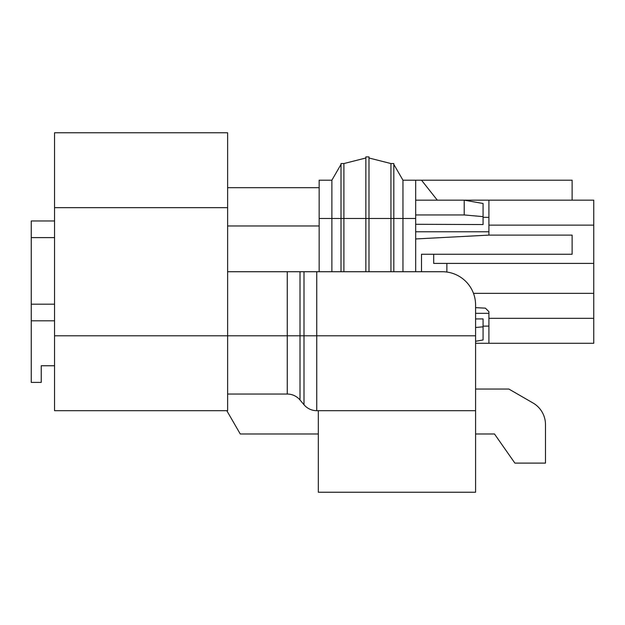 <?xml version="1.0" encoding="UTF-8"?>
<svg xmlns="http://www.w3.org/2000/svg" width="625" height="625" viewBox="0 0 625 625"><rect width="100%" height="100%" fill="white"/><g stroke="black" fill="none" stroke-linecap="round" stroke-linejoin="round"><path stroke-width="0.94" d="M227.625 271.727L316.75 271.727L316.75 410.687L475.594 410.687L475.594 492.234L318.328 492.234L318.328 410.687M31.25 220.969L54.547 220.969L31.25 220.969L31.25 382.398L41.234 382.398L41.234 365.758L54.547 365.758M31.25 320.82L54.547 320.82M287.266 271.727L287.266 394.047A16.641 16.641 0 0 1 300.016 399.992L304 404.742A16.641 16.641 0 0 0 316.75 410.687M287.266 394.047L227.625 394.047M227.625 132.766L54.547 132.766L54.547 410.687L227.625 410.687L227.625 132.766M316.75 271.727L442.305 271.727A33.281 33.281 0 0 1 475.594 305.008L475.594 410.687M227.625 187.688L319.156 187.688L227.625 187.688M319.156 271.727L319.156 180.195L331.883 180.195L331.883 218.469L319.156 218.469M331.883 271.727L331.883 218.469L341.016 218.469L341.016 163.555L343.898 163.555L343.898 218.469L341.016 218.469L341.016 271.727M343.898 271.727L343.898 218.469L365.852 218.469L365.852 271.727M368.984 157.992L390.938 163.555L390.938 218.469L365.852 218.469L365.852 156.898L368.984 156.898L368.984 271.727M365.852 157.992L343.898 163.555M341.016 164.383L331.883 180.195M390.938 271.727L390.938 218.469L393.82 218.469L393.82 163.555L390.938 163.555M433.695 254.25L433.695 263.406L593.75 263.406L593.75 293.359L473.484 293.359M446.867 272.039L446.867 263.406M475.594 341.281L483.078 339.961L483.078 326.828L475.594 327.492M475.594 318.93L483.078 318.906L483.078 326.828M593.75 293.359L593.75 343.289L488.906 343.289L488.906 311.664L485.391 308.156L475.594 307.641M475.594 343.289L593.75 343.289M593.75 225.133L488.906 225.133L488.906 200.164L593.75 200.164L593.75 263.406M488.906 225.133L488.906 235.117L572.117 235.117L572.117 254.25L421.508 254.25L421.508 271.727M415.68 200.164L464.203 200.164L483.078 203.492L483.078 224.547L415.68 224.297M488.906 200.164L464.203 200.164L464.203 214.945L483.078 216.633M488.906 313.336L475.594 313.336M488.906 326.094L483.078 326.141L488.906 326.094M483.078 217.313L488.906 217.359L483.078 217.313M415.68 214.945L464.203 214.945M572.117 200.164L572.117 180.195L421.508 180.195L437.312 200.164M415.68 238.953L488.906 235.117M402.953 271.727L402.953 180.195L421.508 180.195M415.68 180.195L415.68 218.469L393.82 218.469L393.82 271.727M415.68 271.727L415.68 218.469M402.953 180.195L393.82 164.383L402.953 180.195M475.594 433.984L494.492 433.984L502.07 444.805M494.492 433.984L514.883 463.109L545.484 463.109L545.484 424.602L545.484 444.805M545.484 424.602A24.961 24.961 0 0 0 533.008 402.984L508.875 389.055L475.594 389.055M318.328 433.984L240.258 433.984L226.805 410.687M508.875 389.055L533.008 402.984M31.25 304.18L54.547 304.18M31.25 237.609L54.547 237.609M54.547 335.797L300.016 335.797L300.016 399.992M304 271.727L304 335.797L300.016 335.797L300.016 271.727M475.594 335.797L304 335.797L304 404.742M227.625 207.656L54.547 207.656M227.625 225.961L319.156 225.961M593.75 318.328L488.906 318.328M488.906 231.789L415.68 231.789"/></g></svg>
